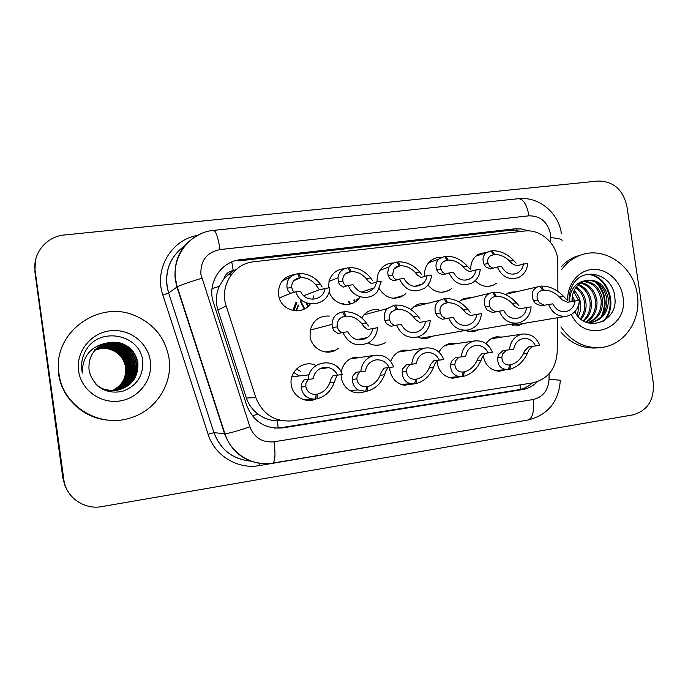<?xml version="1.0" encoding="UTF-8"?>
<svg xmlns="http://www.w3.org/2000/svg" width="688" height="688" viewBox="0 0 688 688"><rect width="100%" height="100%" fill="white"/><g stroke="black" fill="none" stroke-linecap="round" stroke-linejoin="round"><path stroke-width="1.03" d="M460.573 376.663L452.652 378.237C444.267 377.024 439.133 371.993 437.241 363.126L437.043 360.529M413.565 383.947L404.028 385.246C396.262 383.422 391.549 378.391 389.898 370.153L389.7 367.478M365.328 391.395C360.615 393.416 355.902 393.347 351.198 391.197C345.677 388.316 342.357 383.706 341.257 377.359L341.067 374.65M316.179 398.859C306.014 403.994 292.581 396.469 291.273 384.773C288.797 371.081 304.079 359.317 316.059 365.483M506.248 369.611L499.204 371.262C490.639 370.402 485.341 365.414 483.337 356.289L483.225 355.404M478.599 329.741L473.783 331.676L464.348 330.627M432.546 336.165L427.884 338.109L424.909 338.513L421.133 338.204L417.504 337.008M385.4 342.667L381.238 344.568C376.732 345.815 372.389 345.264 368.209 342.925M338.307 348.377L335.649 350.123C325.596 355.963 311.397 348.395 310.064 336.355L310.245 330.034C313.1 320.264 319.464 315.603 329.354 316.05M523.491 323.463L518.649 325.372L509.928 324.392M451.509 288.616L448.714 290.508C440.741 293.948 433.818 292.099 427.945 284.961M405.825 293.595L403.779 295.341C394.061 300.647 385.899 298.472 379.286 288.814M360.125 296.906L359.059 298.368C351.155 309.007 332.622 304.801 329.165 291.411M313.651 295.96L312.808 299.314M310.331 303.95C302.651 315.25 283.267 311.776 279.285 298.196L278.494 294.86C278.098 283.301 283.422 276.533 294.481 274.564M496.53 283.224L493.227 285.193C486.519 287.67 480.508 286.148 475.21 280.627M298.592 305.059L296.382 310.873M304.225 309.067L300.14 300.983M343.579 303.279L343.131 304.225M308.448 306.083L306.65 303.004M350.201 304.019L348.455 301.731M355.558 301.602L354.286 299.882M401.267 296.812L400.743 296.218M557.882 291.351L557.813 259.144C555.655 242.357 539.908 228.958 524.488 231.039L253.967 261.741C233.688 263.427 219.205 286.191 226.197 305.997L255.798 397.552C262.747 414.537 275.123 422.294 292.916 420.824L532.65 382.889C547.717 379.208 555.895 369 557.177 352.247L557.572 317.736M224.082 278.494L233.232 270.582C228.571 271.347 225.526 273.979 224.082 278.494L219.291 286.328C215.937 294.051 215.464 301.92 217.881 309.935L246.39 398.042C248.6 404.57 252.47 409.919 257.983 414.081C263.839 418.424 270.324 420.686 277.427 420.85L281.564 420.635M177.255 287.945L177.298 287.016M236.414 269.275L233.808 270.522M438.996 352.161C441.61 347.294 445.497 344.37 450.666 343.389L456.694 343.596M390.698 361.441C393.08 355.223 397.372 351.448 403.589 350.132L409.928 350.312M341.231 372.208C342.744 364.141 347.311 359.11 354.922 357.124L361.888 357.21M486.055 343.673C488.652 339.881 492.118 337.593 496.444 336.828L502.249 337.06M458.887 301.817L463.772 298.472L472.303 297.474M410.934 309.505L415.887 305.248L417.917 304.311L422.251 303.348L425.958 303.511M361.69 317.804L365.242 313.522C369.069 310.34 373.429 309.067 378.331 309.695M505.628 294.602L509.825 292.228L517.299 291.574M424.659 276.43C424.075 270.109 426.018 264.957 430.482 260.976C433.595 258.439 437.147 257.26 441.137 257.424M377.179 281.796C376.792 276.989 378.013 272.74 380.834 269.06C384.188 265.026 388.445 262.988 393.613 262.962M328.46 287.79L329.165 280.721C331.865 273.274 337.06 269.257 344.757 268.664M470.764 269.963C470.454 263.186 472.871 257.983 478.022 254.354L487.396 252.057M69.858 494.276C66.34 489.804 64.173 484.73 63.356 479.063L34.916 271.958L35.363 261.036M62.9 478.521L34.916 271.958L62.9 478.521M231.787 274.048L227.995 274.486M528.195 230.876L521.487 228.975L514.624 228.846L240.619 259.677C220.814 261.311 206.667 283.439 213.478 302.711L246.682 405.309C253.442 421.813 265.508 429.338 282.863 427.876L522.304 389.632C528.143 388.643 533.2 385.985 537.483 381.651M240.619 259.677L238.71 260.898L510.797 230.205L521.882 231.331M653.29 382.915C654.365 399.952 647.58 410.616 632.917 414.89L101.867 506.6C84.151 510.057 65.85 497.218 63.829 479.613L35.157 270.848C32.388 253.502 46.483 236.397 64.371 234.986L598.096 181.047C613.343 181.211 622.932 189.553 626.863 206.073L653.29 382.915M532.383 382.932C528.341 386.622 523.671 388.909 518.391 389.795L280.618 427.738L274.615 428.125M491.172 251.103L492.324 250.724L494.526 254.517C499.978 254.414 505.009 256.59 509.636 261.062L512.087 263.65L516.378 265.757L527.679 263.28C527.171 270.006 524.11 274.753 518.503 277.531C508.982 280.429 501.93 276.929 497.347 267.013L490.544 268.939L485.728 266.884L483.991 264.183C482.142 259.359 482.924 255.54 486.347 252.711L491.017 250.879L493.563 254.637L490.286 255.884C487.835 257.759 487.13 260.356 488.162 263.676L489.813 266.376L493.004 268.286M492.324 250.724C500.245 250.63 507.383 253.906 513.747 260.554L516.112 263.151M493.563 254.637L491.017 255.446M523.465 263.805C522.854 268.208 520.696 271.347 517.006 273.231C510.376 275.475 505.25 273.222 501.629 266.488L497.347 267.013M494.526 254.517L490.303 255.867M539.968 286.363L541.215 286.079L543.675 290.13C549.256 289.983 554.528 292.288 559.507 297.053L562.216 299.848L567.523 302.307L579.425 300.26C578.642 308.774 574.489 314.072 566.964 316.153C558.407 317.134 552.266 313.238 548.542 304.457L541.224 305.885L535.367 303.468L533.406 300.553C530.852 293.939 532.297 289.364 537.749 286.827L539.882 286.251L542.694 290.259L541.31 290.62C537.414 292.288 536.193 295.41 537.655 299.985L539.53 302.909L544.234 305.3M541.215 286.079C549.325 285.924 556.816 289.399 563.696 296.494L566.301 299.289M542.694 290.259L541.895 290.439M575.134 300.845C574.274 306.513 571.315 310.056 566.267 311.492C560.316 312.343 555.861 309.798 552.903 303.864L548.542 304.457M543.675 290.13L541.035 290.723M532.202 346.365L528.883 350.02L527.386 353.374C523.25 361.914 517.359 367.22 509.705 369.293L508.432 369.396M506.445 350.166L502.636 353.924L501.862 357.184C502.025 362.12 504.338 364.726 508.81 365.001L509.739 364.95L508.406 369.499L506.841 369.568C500.537 368.957 497.484 365.036 497.699 357.812L498.559 354.526L503.048 350.579L509.49 349.796C510.41 341.11 514.762 335.864 522.562 334.058L491.275 338.685M509.49 349.796L513.764 349.169C514.779 343.174 518.03 339.631 523.508 338.53C528.952 338.169 532.968 340.646 535.556 345.952L539.762 345.333C536.382 337.215 530.646 333.456 522.562 334.058M508.552 365.001L510.694 364.812C515.974 363.427 520.171 359.815 523.284 353.985L524.875 350.622L528.831 346.769L535.556 345.952M510.694 364.812L509.705 369.293M561.563 269.627C566.439 263.022 572.511 258.301 579.778 255.472C604.098 245.384 633.743 265.929 637.277 294.533C641.689 320.359 623.681 346.374 599.841 347.586C583.931 348.188 570.945 341.274 560.909 326.843M561.597 266.308C565.837 261.853 570.722 258.559 576.252 256.418L581.687 254.792M588.326 322.982L591.508 322.577C603.041 319.533 608.656 311.604 608.355 298.79C605.32 284.866 597.674 278.778 585.419 280.532L584.336 280.893C576.088 284.557 571.969 291.411 571.977 301.456M590.717 322.689C601.845 319.404 607.237 311.535 606.902 299.056C604.253 286.088 597.201 279.878 585.737 280.437M587.638 322.775L591.508 322.577M587.862 322.784C597.184 318.673 601.622 311.114 601.183 300.123C599.067 288.702 593.004 282.484 582.994 281.461M588.575 322.801C598.345 318.862 603.023 311.217 602.602 299.856C600.366 288.057 594.054 281.831 583.673 281.151M585.694 322.044C592.798 317.297 596.083 310.331 595.559 301.163C593.89 291.256 588.833 285.202 580.38 282.974M586.271 322.285C593.907 317.65 597.468 310.52 596.952 300.905C595.18 290.62 589.865 284.505 581.016 282.553M583.166 320.737C588.343 315.775 590.639 309.583 590.046 302.187C588.79 293.845 584.748 288.134 577.92 285.047M583.828 321.124C589.461 316.179 591.99 309.781 591.413 301.929C590.055 293.191 585.755 287.369 578.522 284.471M580.414 318.759C583.794 314.055 585.204 308.86 584.637 303.184C583.785 296.545 580.792 291.411 575.65 287.799M581.119 319.327C584.938 314.502 586.563 309.041 585.978 302.935C585.032 295.866 581.773 290.56 576.2 287.034M577.456 315.74L579.15 302.892M578.212 316.626C580.311 312.533 581.119 308.293 580.646 303.924C580.036 298.626 577.851 294.154 574.093 290.508M575.005 312.068L575.151 311.354M578.582 300.381L573.611 291.592M573.319 301.198L572.055 297.904M574.618 300.948L572.356 295.823M574.824 311.724C585.789 334.119 618.366 321.494 614.848 297.741C613.653 274.065 582.977 265.387 572.622 285.142C569.931 290.061 568.752 295.453 569.088 301.301M567.72 300.493C566.903 284.445 578.488 270.212 592.721 269.421C606.936 268.432 620.688 280.85 622.932 296.494C629.348 328.821 585.299 344.869 571.375 314.476M569.423 301.439C570.111 289.88 575.082 283.035 584.336 280.893M598.586 347.724L596.195 347.973C582.469 348.635 570.687 343.312 560.849 331.986M602.843 314.803C607.22 302.858 605.345 292.185 597.21 282.785M604.666 320.393C618.847 304.13 606.919 274.667 587.784 274.245M601.286 316.721C606.919 303.511 604.924 291.85 595.283 281.753M603.376 321.193C618.349 305.18 606.524 274.71 586.984 274.4M58.97 373.507C51.953 333.413 98.272 299.246 134.96 315.629C154.146 324.005 165.498 338.29 169.033 358.474C172.955 383.646 156.245 410.082 130.969 417.745C99.889 428.65 62.574 406.221 58.97 373.507M97.971 386.217C103.114 389.829 108.988 391.309 115.601 390.664C130.651 387.31 137.97 378.159 137.557 363.204C135.433 352.204 128.94 345.35 118.069 342.641C111.267 341.463 105.049 342.719 99.407 346.399M95.985 384.351C101.592 389.262 108.231 391.343 115.902 390.612C130.995 387.249 138.331 378.065 137.927 363.075C135.794 352.05 129.284 345.178 118.388 342.452L105.599 343.295C93.74 348.248 88.21 357.038 89.01 369.662L90.343 374.874C96.423 388.488 106.993 394.026 122.051 391.481C136.061 386.484 142.992 376.732 142.829 362.215C141.573 335.185 101.471 325.906 86.774 348.859C82.526 355.507 80.892 362.714 81.863 370.462L82.345 373.085L82.25 370.419C83.429 355.576 91.212 346.537 105.599 343.295M116.668 390.509C130.178 386.407 136.663 377.48 136.129 363.72C134.022 352.841 127.59 346.064 116.84 343.381C110.364 342.246 104.378 343.372 98.891 346.769M102.581 389.305L114.698 390.827C129.628 387.499 136.886 378.426 136.482 363.591C134.375 352.686 127.925 345.883 117.149 343.2C110.587 342.048 104.542 343.209 99.02 346.675M116.057 390.586C129.06 386.355 135.278 377.566 134.719 364.219C132.638 353.46 126.274 346.761 115.636 344.103C109.469 343.011 103.725 344.026 98.393 347.139M116.212 390.569C129.335 386.372 135.622 377.549 135.072 364.09C132.982 353.305 126.601 346.589 115.937 343.923C109.693 342.822 103.888 343.862 98.513 347.044M115.464 390.655C127.959 386.303 133.928 377.652 133.343 364.709C131.288 354.071 124.992 347.44 114.457 344.817C108.592 343.759 103.08 344.662 97.911 347.509M115.61 390.638C128.235 386.321 134.263 377.635 133.687 364.588C131.623 353.916 125.311 347.268 114.75 344.636C108.816 343.579 103.243 344.507 98.031 347.414M114.87 390.707C126.884 386.252 132.595 377.746 132.001 365.19C129.963 354.664 123.728 348.102 113.305 345.514C107.732 344.499 102.452 345.299 97.455 347.896M115.016 390.698C127.151 386.26 132.93 377.721 132.337 365.07C130.29 354.518 124.038 347.939 113.589 345.333C107.947 344.318 102.607 345.135 97.567 347.801M114.285 390.75C125.827 386.192 131.296 377.832 130.686 365.663C128.665 355.24 122.49 348.756 112.17 346.193C106.889 345.221 101.833 345.918 97.008 348.283M114.432 390.741C126.093 386.209 131.614 377.807 131.012 365.543C128.983 355.103 122.799 348.592 112.454 346.021C107.096 345.041 101.979 345.763 97.111 348.188M113.701 390.775C124.786 386.14 130.015 377.918 129.396 366.128C127.392 355.816 121.286 349.392 111.069 346.855C106.055 345.935 101.222 346.537 96.569 348.678M113.847 390.767C125.044 386.149 130.333 377.901 129.714 366.007C127.71 355.67 121.587 349.229 111.344 346.692C106.262 345.754 101.368 346.382 96.681 348.575M113.133 390.784C123.763 386.08 128.759 378.013 128.131 366.575C126.145 356.367 120.099 350.011 109.985 347.509C105.23 346.623 100.62 347.148 96.157 349.074M113.279 390.784C124.021 386.097 129.077 377.987 128.441 366.463C126.454 356.229 120.391 349.857 110.252 347.345C105.436 346.451 100.775 346.993 96.26 348.971M112.565 390.784C122.756 386.02 127.529 378.099 126.893 367.022C124.924 356.917 118.938 350.622 108.919 348.145C104.43 347.311 100.035 347.75 95.752 349.478M112.712 390.784C123.006 386.037 127.839 378.073 127.194 366.91C125.233 356.78 119.222 350.476 109.186 347.99C104.628 347.139 100.181 347.603 95.847 349.375M112.006 390.775C121.767 385.951 126.325 378.185 125.672 367.461C123.728 357.45 117.803 351.224 107.878 348.773L101.566 348.446L95.357 349.882M112.153 390.775C122.017 385.968 126.626 378.159 125.981 367.349C124.029 357.321 118.078 351.078 108.136 348.618L101.738 348.3L95.451 349.779M150.337 361.028C153.071 379.578 138.864 398.318 119.66 401.009C100.5 403.985 81.046 389.838 78.578 370.823C75.818 351.852 90.696 333.069 109.925 330.799C129.12 328.253 147.886 342.435 150.337 361.028M94.282 349.891C103.234 346.253 111.542 347.302 119.196 353.021M108.222 420.127C83.437 418.373 61.593 398.189 58.592 373.765M444.783 256.615L445.962 256.203L448.017 260.064C453.59 259.952 458.621 262.171 463.119 266.72L465.458 269.361L469.405 271.554L480.258 269.12C479.803 275.398 477.016 280.042 471.908 283.035C461.777 286.887 454.166 283.525 449.075 272.955L442.857 274.822L438.376 272.689L436.777 269.928C435.306 265.706 435.908 262.137 438.566 259.213L444.62 256.357L447.028 260.184L442.762 262.128C440.836 264.072 440.268 266.497 441.06 269.404L442.565 272.173L445.42 274.091M445.962 256.203C454.054 256.099 461.184 259.436 467.341 266.204L469.594 268.862M447.028 260.184L444.035 261.208M475.924 269.653C475.365 273.712 473.43 276.757 470.128 278.778C463.067 281.753 457.511 279.629 453.478 272.414L449.075 272.955M448.017 260.064L443.33 261.664M397.131 262.283L398.343 261.827L400.244 265.766C405.937 265.645 410.968 267.899 415.328 272.543L417.547 275.234L421.125 277.505L427.05 275.664L431.505 275.114C431.135 280.566 428.891 284.884 424.754 288.074C413.866 293.699 405.421 290.697 399.436 279.061L393.828 280.876L389.7 278.649L388.256 275.836L387.671 272.534L388.969 266.97C390.767 264.192 393.433 262.532 396.959 261.99L399.229 265.886L393.545 269.283L392.659 275.303L394.018 278.124L396.512 280.033M398.343 261.827C406.608 261.715 413.72 265.112 419.663 272.009L421.787 274.718M399.229 265.886L395.677 267.193M427.05 275.664C426.594 279.096 425.072 281.865 422.501 283.963C414.916 288.315 408.732 286.492 403.968 278.502L399.436 279.061M400.244 265.766L394.972 267.701M348.171 268.122L349.401 267.606L351.147 271.631C356.969 271.493 361.991 273.79 366.205 278.52L368.295 281.272L371.486 283.628L376.783 281.848L381.367 281.289L377.66 291.291C370.161 301.671 352.325 298.153 348.369 285.348L343.415 287.094L339.666 284.789L338.376 281.908L337.971 277.823C338.754 272.19 342.091 268.845 347.982 267.778L350.097 271.751C345.969 272.5 343.544 274.796 342.822 278.631L342.908 281.358L344.103 284.239L346.219 286.131M349.401 267.606C357.855 267.486 364.941 270.943 370.669 277.978L372.655 280.738M350.097 271.751L345.84 273.463M376.783 281.848L374.513 287.73C366.566 295.135 359.403 294.146 353.021 284.772L348.369 285.348M351.147 271.631L345.152 274.03M297.835 274.142L299.099 273.549L300.665 277.651C306.624 277.513 311.638 279.853 315.697 284.669L319.49 289.691L329.767 287.636L329.629 289.123C328.116 306.934 301.086 309.282 295.806 291.815L290.611 293.346L288.203 291.093L287.068 288.152C286.165 280.351 289.682 275.544 297.637 273.721L299.59 277.78C294.077 279.001 291.463 282.269 291.738 287.584L292.761 290.534L294.481 292.357M299.099 273.549C307.742 273.42 314.803 276.937 320.29 284.11L322.139 286.93M325.054 288.212C324.065 300.854 305.214 303.279 300.604 291.222L295.806 291.815M290.276 277.169L282.252 280.919M300.665 277.651L293.759 280.756M485.41 353.279L482.451 356.917L481.084 360.288C477.154 368.906 471.289 374.272 463.471 376.379L462.155 376.482M458.93 357.184L455.482 360.925L454.854 364.21C455.181 368.966 457.529 371.58 461.915 372.053L463.316 372.01L462.13 376.585L459.808 376.628C453.676 375.708 450.597 371.787 450.58 364.846L451.294 361.544L455.404 357.605L461.304 356.909C462.276 348.111 466.748 342.787 474.746 340.921L445.428 345.273M461.304 356.909L465.699 356.264C466.774 350.158 470.136 346.554 475.795 345.445C481.368 345.092 485.479 347.595 488.11 352.953L492.427 352.316C488.97 344.069 483.071 340.276 474.746 340.921M461.958 372.053L464.305 371.855C469.698 370.454 473.886 366.807 476.87 360.916L478.332 357.528L481.901 353.692L488.11 352.953M464.305 371.855L463.471 376.379M437.319 360.383L434.747 363.995L433.5 367.401C429.802 376.087 423.963 381.505 415.965 383.663L414.615 383.749M410.091 364.408L407.021 368.114L406.556 371.425C406.986 375.82 409.231 378.417 413.29 379.226L415.629 379.26L414.589 383.87L410.805 383.741C405.223 382.296 402.342 378.409 402.153 372.079L402.721 368.751L406.419 364.829L411.759 364.219C412.766 355.343 417.349 349.925 425.519 347.99L398.343 352.032M411.759 364.219L416.274 363.556C417.41 357.313 420.91 353.649 426.775 352.548C432.477 352.222 436.656 354.759 439.322 360.151L443.769 359.497C440.208 351.095 434.128 347.259 425.519 347.99M414.047 379.303L416.644 379.105C422.157 377.669 426.336 373.98 429.174 368.046L430.507 364.631L433.664 360.813L439.322 360.151M416.644 379.105L415.965 383.663M415.629 379.26L415.019 379.303M387.869 367.702L385.701 371.279L384.601 374.702C381.143 383.465 375.33 388.944 367.151 391.137L365.758 391.214M359.867 371.838L357.201 375.51L356.891 378.839C357.287 382.21 358.938 384.609 361.836 386.037L366.609 386.708L365.732 391.36L358.181 389.95C354.518 387.628 352.583 384.153 352.368 379.518L352.772 376.173L356.04 372.26L360.779 371.744C361.802 362.86 366.446 357.373 374.702 355.292L349.968 358.99M360.779 371.744L365.423 371.056C366.652 364.606 370.35 360.865 376.534 359.833C382.279 359.618 386.484 362.189 389.133 367.555L393.708 366.885C390.01 358.25 383.672 354.389 374.702 355.292M364.735 386.742L367.659 386.544C373.309 385.082 377.471 381.358 380.146 375.364L381.35 371.924L384.067 368.132L389.133 367.555M367.659 386.544L367.151 391.137M366.609 386.708L365.732 386.759M299.134 370.342L300.389 371.417M337.025 375.227L334.316 382.21C331.117 391.059 325.338 396.598 316.97 398.825L315.534 398.885M308.301 379.432L305.954 383.121L305.816 386.467C307.089 391.988 310.555 394.62 316.222 394.362L315.508 399.049C307.321 399.367 302.539 395.402 301.163 387.163L301.396 383.792L304.208 379.905L308.31 379.303L304.208 379.905M337.498 375.175L342.203 374.478C336.879 356.436 308.516 360.409 308.301 379.484L313.092 378.778L314.545 374.16C317.865 368.734 322.577 366.566 328.683 367.659C332.743 368.759 335.684 371.262 337.498 375.175L333.044 375.657L330.79 379.432L329.741 382.898C327.221 388.944 323.076 392.71 317.288 394.198L313.943 394.379M313.298 399.135L303.21 399.513M317.288 394.198L316.97 398.825M492.72 292.538L494.001 292.228L496.315 296.365C502.016 296.201 507.288 298.549 512.139 303.408L514.727 306.263L519.646 308.817L531.127 306.831C530.319 315.353 526.114 320.72 518.494 322.93C509.602 324.074 503.22 320.152 499.342 311.148L492.591 312.498L487.121 309.987L485.298 307.011C483.088 300.639 484.558 296.064 489.701 293.286L492.634 292.4L495.3 296.494L493.382 297.044C489.675 298.867 488.437 301.998 489.667 306.427L491.395 309.411L495.73 311.87M494.001 292.228C502.292 292.065 509.765 295.599 516.447 302.832L518.933 305.696M495.3 296.494L494.294 296.726M526.716 307.424C525.838 313.066 522.863 316.652 517.789 318.191C511.58 319.206 506.927 316.652 503.831 310.537L499.342 311.148M496.315 296.365L493.408 297.035M444.138 298.884L445.454 298.549L447.604 302.763C453.444 302.6 458.715 304.99 463.428 309.944L465.888 312.859L470.394 315.517L481.428 313.582C480.611 322.036 476.406 327.462 468.812 329.853C459.481 331.289 452.781 327.35 448.705 318.028L442.556 319.301L437.491 316.695L435.814 313.651C433.99 307.794 435.315 303.331 439.795 300.252L444.052 298.73L446.572 302.901L443.76 303.855C440.475 305.885 439.322 308.946 440.311 313.04L441.885 316.102L445.833 318.63M445.454 298.549C453.934 298.377 461.399 301.98 467.857 309.351L470.214 312.275M446.572 302.901L445.282 303.219M476.879 314.201C476.01 319.731 473.077 323.343 468.089 325.037C461.536 326.318 456.617 323.773 453.323 317.4L448.705 318.028M447.604 302.763L444.388 303.554M394.181 305.412L395.531 305.051L397.509 309.351C403.486 309.179 408.749 311.612 413.316 316.669L415.638 319.645L419.714 322.414L430.249 320.539C429.484 328.666 425.459 334.093 418.184 336.81C408.216 338.883 401.001 334.987 396.555 325.114L391.051 326.31L386.407 323.592L384.902 320.479C383.586 315.835 384.394 311.87 387.327 308.585L394.078 305.24L396.443 309.497L391.893 311.587C389.623 313.78 388.832 316.54 389.528 319.86L390.939 322.982L394.473 325.57M395.531 305.051C404.2 304.861 411.648 308.534 417.874 316.059L420.093 319.043M396.443 309.497L394.8 309.918M425.571 321.176C424.763 326.37 422.045 329.948 417.418 331.891C410.349 333.792 404.974 331.324 401.31 324.469L396.555 325.114M397.509 309.351L393.88 310.288M342.77 312.137L344.155 311.733L345.961 316.136C352.075 315.947 357.339 318.432 361.742 323.584L363.918 326.637L367.521 329.509L377.549 327.703C377.024 334.325 374.031 339.33 368.57 342.719C357.158 347.431 348.575 343.991 342.822 332.416L338.006 333.525L333.826 330.696L332.485 327.514L332.063 324.349C332.381 317.478 335.916 313.341 342.667 311.931L344.86 316.274C340.44 317.159 337.868 319.757 337.154 324.082L337.249 326.869L338.487 330.068L341.583 332.708M344.155 311.733C353.03 311.544 360.452 315.285 366.429 322.956L368.501 326.017M344.86 316.274L342.736 316.867M372.724 328.357C372.191 332.184 370.436 335.237 367.469 337.533C359.299 342.005 352.72 340.078 347.732 331.754L342.822 332.416M345.961 316.136L341.807 317.28M212.007 288.633L219.291 286.328M517.29 231.856L516.447 228.7M520.42 389.382L520.137 384.867M278.176 428.031L277.427 420.85M252.333 415.879L257.983 414.081M233.232 270.582L231.77 261.965M246.39 398.042L255.798 397.552M217.881 309.935L226.197 305.997M510.797 230.205L514.624 228.846M176.42 283.843L176.524 284.634M550.701 242.606L550.52 234.083C547.614 221.914 540.433 215.834 528.986 215.826L220.04 249.563C206.744 252.376 200.363 260.649 200.896 274.383L249.882 426.827C254.388 437.826 262.446 442.814 274.065 441.799L533.123 399.539C542.892 397.114 548.198 390.449 549.041 379.552L549.119 373.73M561.399 233.533C558.579 212.721 538.695 196.261 518.554 198.703C523.465 199.133 526.939 204.843 528.986 215.826M265.448 463.712C245.564 462.714 231.942 452.73 224.572 433.758L176.954 287.016L175.199 279.405C173.582 257.871 182.346 242.554 201.489 233.481M184.358 246.089C171.123 255.867 165.335 269.085 166.978 285.752L168.646 292.993L177.237 286.836C181.039 284.944 189.217 282.08 201.782 278.236M506.437 423.653L259.281 465.587C237.721 469.62 214.716 455.74 208.103 434.274L162.85 295.032C153.845 269.404 171.235 239.88 197.344 235.408M35.157 270.848L34.916 271.958M63.829 479.613L63.356 479.063M518.554 198.703L213.633 230.377C190.438 232.234 172.026 255.48 175.569 279.182L177.237 286.836L224.924 433.767L214.002 432.64C220.547 449.789 232.776 459.283 250.69 461.115C232.733 459.326 220.47 449.832 213.934 432.64L168.646 292.993L213.934 432.64L208.103 434.274M259.058 463.256L259.281 465.587M162.85 295.032L168.586 293.028C163.477 273.609 168.758 257.931 184.418 246.012M274.065 441.799C275.604 454.458 275.157 461.562 272.732 463.119C252.677 466.868 231.194 453.865 224.924 433.767C229.173 433.328 237.489 431.015 249.882 426.827M533.123 399.539C534.387 411.329 532.684 418.149 528.031 420.007C547.923 414.976 558.682 401.826 560.299 380.567C561.675 380.232 557.925 379.896 549.041 379.552M213.633 230.377C216.006 231.151 218.139 237.549 220.04 249.563M550.761 237.644C559.55 238.426 563.257 239.57 561.881 241.075M224.727 433.767L225.32 434.919M518.391 389.795L522.304 389.632M280.618 427.738L282.863 427.876M509.636 261.062L513.747 260.554M483.991 264.183L488.162 263.676M559.507 297.053L563.696 296.494M533.406 300.553L537.655 299.985M501.862 357.184L497.699 357.812M527.386 353.374L523.284 353.985M400.665 297.078L400.081 296.408M463.119 266.72L467.341 266.204M436.777 269.928L441.06 269.404M357.88 299.676L357.296 298.927M349.031 301.55L350.794 303.855M355.068 301.929L353.692 300.071M356.289 299.246L357.141 300.364M415.328 272.543L419.663 272.009M388.256 275.836L392.659 275.303M308.258 298.523L308.129 298.016M300.647 300.802L304.672 308.826M308.052 306.452L305.911 302.703M309.402 303.786L309.875 304.535M366.205 278.52L370.669 277.978M338.376 281.908L342.908 281.358M295.849 302.582L292.899 310.486M298.085 305.24L295.978 310.864M294.034 310.692L296.941 302.178M315.697 284.669L320.29 284.11M287.068 288.152L291.738 287.584M454.854 364.21L450.58 364.846M481.084 360.288L476.87 360.916M406.556 371.425L402.153 372.079M433.5 367.401L429.174 368.046M356.891 378.839L352.368 379.518M384.601 374.702L380.146 375.364M300.544 371.391L296.537 368.957L300.536 371.391M305.816 386.467L301.163 387.163M334.316 382.21L329.741 382.898M512.139 303.408L516.447 302.832M485.298 307.011L489.667 306.427M463.428 309.944L467.857 309.351M435.814 313.651L440.311 313.04M413.316 316.669L417.874 316.059M384.902 320.479L389.528 319.86M361.742 323.584L366.429 322.956M332.485 327.514L337.249 326.869M473.783 331.676L472.579 331.883M427.884 338.109L425.975 338.436M381.238 344.568L377.643 345.195M335.649 350.123L325.536 351.981M518.649 325.372L517.823 325.51M448.714 290.508L442.238 292.262M403.779 295.341L393.605 298.282M493.227 285.193L488.79 286.337M272.732 463.119L528.031 420.007M224.52 433.75L225.733 436.02M176.36 285.056L176.025 282.011M517.006 273.231L513.523 274.159M486.347 252.711L475.7 256.203M566.043 316.308L512.663 325.286M566.267 311.492L565.355 311.655M537.749 286.827L506.213 294.154M506.841 369.568L494.878 370.54M579.778 255.472L576.252 256.418M599.841 347.586L596.195 347.973M470.128 278.778L465.054 280.214M438.566 259.213L428.779 262.627M422.501 283.963L414.563 286.371M388.969 266.97L379.896 270.367M342.701 304.139L343.02 303.451M374.513 287.73L361.105 292.194M337.971 277.823L328.967 281.409M290.611 293.346L279.225 298.024M319.49 289.691L303.769 295.737M459.808 376.628L448.748 377.454M410.805 383.741L400.958 384.394M358.181 389.95L349.796 390.44M376.534 359.833L375.596 359.962M299.177 375.975L293.742 372.5M328.683 367.659L319.765 368.845M309.17 374.797L291.841 376.835M517.161 323.154L467.453 331.65M517.789 318.191L516.473 318.432M489.701 293.286L460.573 300.338M466.679 330.223L421.004 338.178M468.089 325.037L465.982 325.424M439.795 300.252L413.385 306.96M417.418 331.891L413.497 332.639M387.327 308.585L363.875 314.846M367.469 337.533L356.926 339.657M332.063 324.349L310.228 330.111"/></g></svg>
